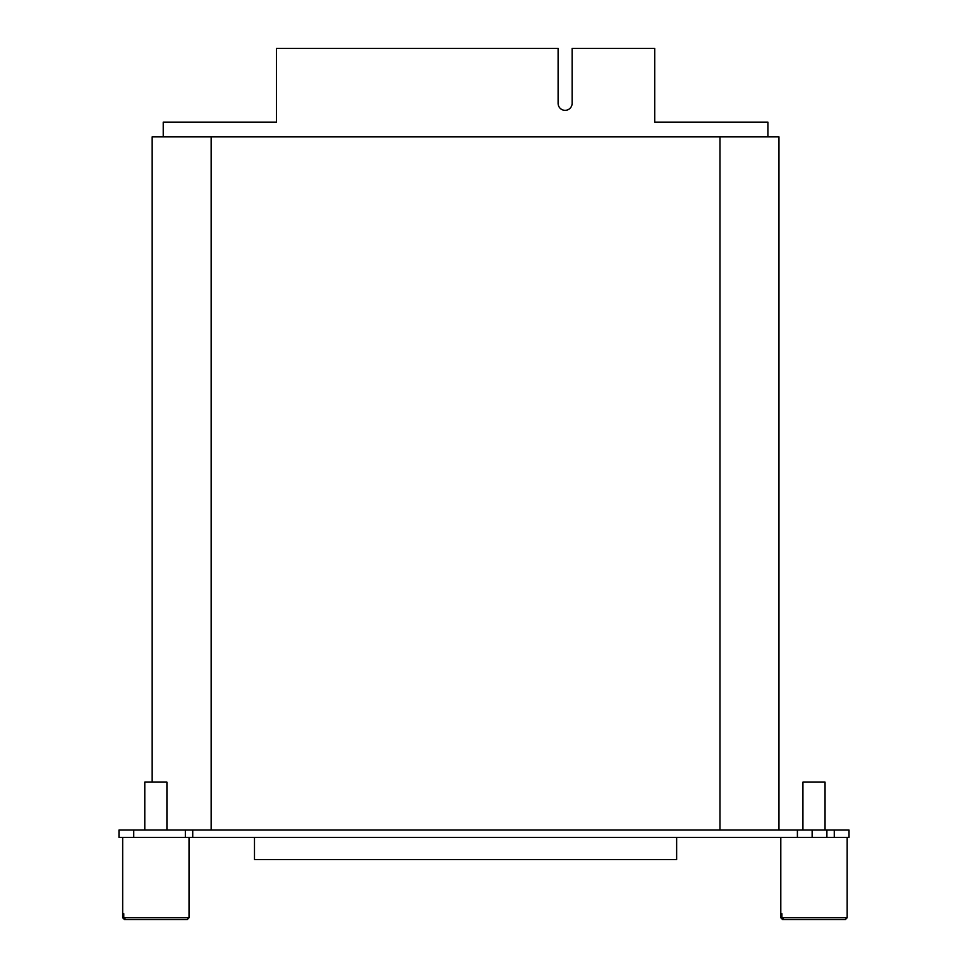 <?xml version="1.0" encoding="UTF-8"?>
<svg xmlns="http://www.w3.org/2000/svg" width="968" height="968" viewBox="0 0 968 968"><rect width="100%" height="100%" fill="white"/><g stroke="black" fill="none" stroke-linecap="round" stroke-linejoin="round"><path stroke-width="1.45" d="M211.157 830.048L211.157 136.887L152.17 136.887L152.17 782.12M211.157 136.887L778.962 136.887L778.962 830.048M719.974 830.048L719.974 136.887M676.644 837.417L676.644 859.548L254.487 859.548L254.487 837.417M767.902 136.887L767.902 122.137L654.707 122.137L654.707 48.4L572.124 48.4L572.124 103.334A7.006 7.006 0 0 1 565.118 110.34A7.006 7.006 0 0 1 558.112 103.334L558.112 48.4L276.424 48.4L276.424 122.137L163.229 122.137L163.229 136.887M849.021 830.048L849.021 837.417L849.021 830.048L834.271 830.048L834.271 837.417L849.021 837.417M826.89 837.417L826.89 830.048L812.14 830.048L812.14 837.417L834.271 837.417M826.89 830.048L834.271 830.048M812.14 837.417L185.348 837.417L185.348 830.048L797.402 830.048L797.402 837.417M812.14 830.048L797.402 830.048M133.729 837.417L133.729 830.048L118.979 830.048L118.979 837.417L185.348 837.417M133.729 830.048L185.348 830.048M166.919 830.048L166.919 782.12L144.789 782.12L144.789 830.048M189.038 837.417L189.038 917.761L123.771 917.761L123.771 913.695L122.73 913.695L122.67 917.761L122.67 837.417M189.038 917.761L187.199 919.6L124.521 919.6L122.67 917.761M124.557 919.6L122.73 917.761M125.598 919.6L123.771 917.761M825.051 830.048L825.051 782.12L802.932 782.12L802.932 830.048M847.169 837.417L847.169 917.761L781.902 917.761L781.902 913.695L780.861 913.695L780.801 917.761L780.801 837.417M847.169 917.761L845.33 919.6L782.652 919.6L780.801 917.761M782.688 919.6L780.861 917.761M783.729 919.6L781.902 917.761M192.729 837.417L192.729 830.048"/></g></svg>
